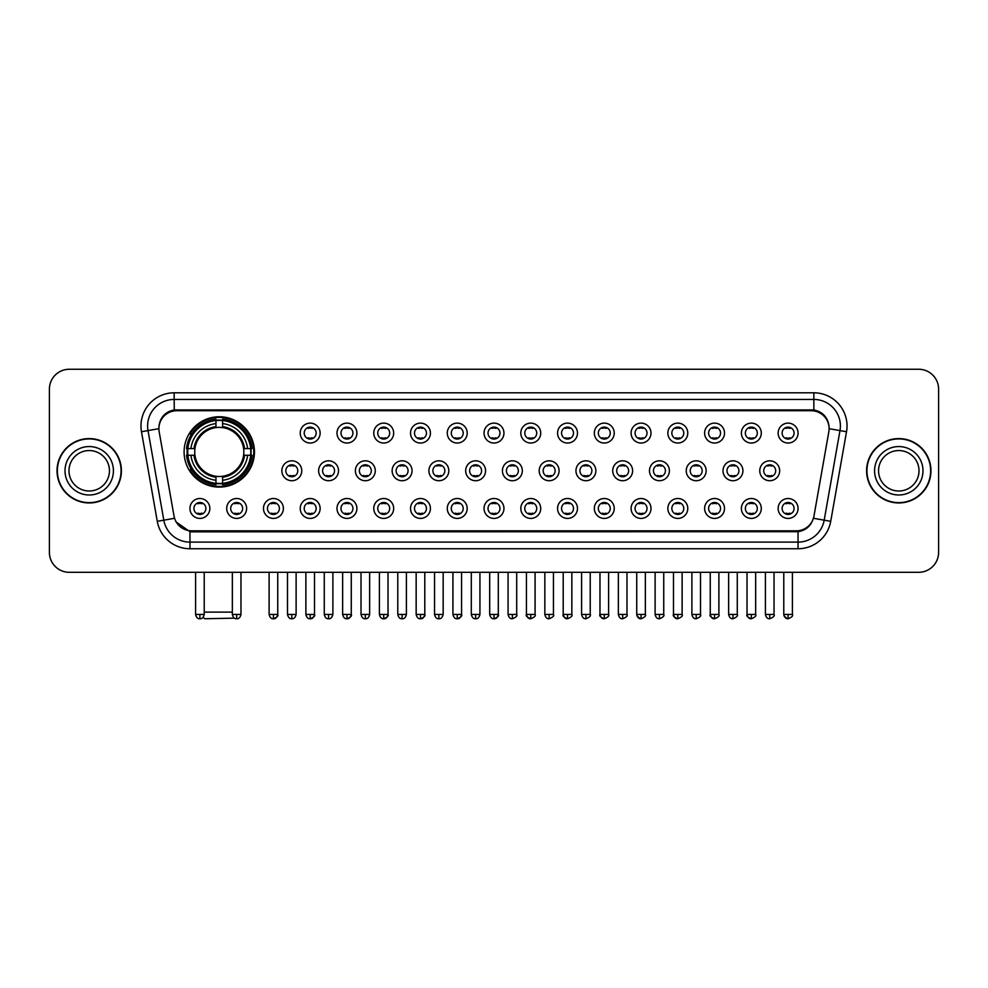 <?xml version="1.0" encoding="UTF-8"?>
<svg xmlns="http://www.w3.org/2000/svg" width="988" height="988" viewBox="0 0 988 988"><rect width="100%" height="100%" fill="white"/><g stroke="black" fill="none" stroke-linecap="round" stroke-linejoin="round"><path stroke-width="1.48" d="M184.101 451.924A35.173 35.173 0 0 0 219.274 487.096A35.173 35.173 0 0 0 254.447 451.924A35.173 35.173 0 0 0 219.274 416.763A35.173 35.173 0 0 0 184.101 451.924M246.617 508.462A9.954 9.954 0 0 1 236.663 518.416A9.954 9.954 0 0 1 226.709 508.462A9.954 9.954 0 0 1 236.663 498.508A9.954 9.954 0 0 1 246.617 508.462M230.686 508.462A5.977 5.977 0 0 0 236.663 514.439A5.977 5.977 0 0 0 242.64 508.462A5.977 5.977 0 0 0 236.663 502.497A5.977 5.977 0 0 0 230.686 508.462M283.383 508.462A9.954 9.954 0 0 1 273.429 518.416A9.954 9.954 0 0 1 263.475 508.462A9.954 9.954 0 0 1 273.429 498.508A9.954 9.954 0 0 1 283.383 508.462M267.452 508.462A5.977 5.977 0 0 0 273.429 514.439A5.977 5.977 0 0 0 279.394 508.462A5.977 5.977 0 0 0 273.429 502.497A5.977 5.977 0 0 0 267.452 508.462M320.137 508.462A9.954 9.954 0 0 1 310.183 518.416A9.954 9.954 0 0 1 300.228 508.462A9.954 9.954 0 0 1 310.183 498.508A9.954 9.954 0 0 1 320.137 508.462M304.218 508.462A5.977 5.977 0 0 0 310.183 514.439A5.977 5.977 0 0 0 316.16 508.462A5.977 5.977 0 0 0 310.183 502.497A5.977 5.977 0 0 0 304.218 508.462M356.903 508.462A9.954 9.954 0 0 1 346.949 518.416A9.954 9.954 0 0 1 336.994 508.462A9.954 9.954 0 0 1 346.949 498.508A9.954 9.954 0 0 1 356.903 508.462M340.984 508.462A5.977 5.977 0 0 0 346.949 514.439A5.977 5.977 0 0 0 352.926 508.462A5.977 5.977 0 0 0 346.949 502.497A5.977 5.977 0 0 0 340.984 508.462M393.669 508.462A9.954 9.954 0 0 1 383.715 518.416A9.954 9.954 0 0 1 373.76 508.462A9.954 9.954 0 0 1 383.715 498.508A9.954 9.954 0 0 1 393.669 508.462M377.737 508.462A5.977 5.977 0 0 0 383.715 514.439A5.977 5.977 0 0 0 389.68 508.462A5.977 5.977 0 0 0 383.715 502.497A5.977 5.977 0 0 0 377.737 508.462M430.435 508.462A9.954 9.954 0 0 1 420.48 518.416A9.954 9.954 0 0 1 410.526 508.462A9.954 9.954 0 0 1 420.48 498.508A9.954 9.954 0 0 1 430.435 508.462M414.503 508.462A5.977 5.977 0 0 0 420.48 514.439A5.977 5.977 0 0 0 426.446 508.462A5.977 5.977 0 0 0 420.48 502.497A5.977 5.977 0 0 0 414.503 508.462M467.188 508.462A9.954 9.954 0 0 1 457.234 518.416A9.954 9.954 0 0 1 447.28 508.462A9.954 9.954 0 0 1 457.234 498.508A9.954 9.954 0 0 1 467.188 508.462M451.269 508.462A5.977 5.977 0 0 0 457.234 514.439A5.977 5.977 0 0 0 463.211 508.462A5.977 5.977 0 0 0 457.234 502.497A5.977 5.977 0 0 0 451.269 508.462M503.954 508.462A9.954 9.954 0 0 1 494 518.416A9.954 9.954 0 0 1 484.046 508.462A9.954 9.954 0 0 1 494 498.508A9.954 9.954 0 0 1 503.954 508.462M488.023 508.462A5.977 5.977 0 0 0 494 514.439A5.977 5.977 0 0 0 499.977 508.462A5.977 5.977 0 0 0 494 502.497A5.977 5.977 0 0 0 488.023 508.462M540.72 508.462A9.954 9.954 0 0 1 530.766 518.416A9.954 9.954 0 0 1 520.812 508.462A9.954 9.954 0 0 1 530.766 498.508A9.954 9.954 0 0 1 540.72 508.462M524.789 508.462A5.977 5.977 0 0 0 530.766 514.439A5.977 5.977 0 0 0 536.731 508.462A5.977 5.977 0 0 0 530.766 502.497A5.977 5.977 0 0 0 524.789 508.462M577.474 508.462A9.954 9.954 0 0 1 567.52 518.416A9.954 9.954 0 0 1 557.565 508.462A9.954 9.954 0 0 1 567.52 498.508A9.954 9.954 0 0 1 577.474 508.462M561.555 508.462A5.977 5.977 0 0 0 567.52 514.439A5.977 5.977 0 0 0 573.497 508.462A5.977 5.977 0 0 0 567.52 502.497A5.977 5.977 0 0 0 561.555 508.462M614.24 508.462A9.954 9.954 0 0 1 604.286 518.416A9.954 9.954 0 0 1 594.331 508.462A9.954 9.954 0 0 1 604.286 498.508A9.954 9.954 0 0 1 614.24 508.462M598.32 508.462A5.977 5.977 0 0 0 604.286 514.439A5.977 5.977 0 0 0 610.263 508.462A5.977 5.977 0 0 0 604.286 502.497A5.977 5.977 0 0 0 598.32 508.462M651.006 508.462A9.954 9.954 0 0 1 641.051 518.416A9.954 9.954 0 0 1 631.097 508.462A9.954 9.954 0 0 1 641.051 498.508A9.954 9.954 0 0 1 651.006 508.462M635.074 508.462A5.977 5.977 0 0 0 641.051 514.439A5.977 5.977 0 0 0 647.017 508.462A5.977 5.977 0 0 0 641.051 502.497A5.977 5.977 0 0 0 635.074 508.462M687.772 508.462A9.954 9.954 0 0 1 677.817 518.416A9.954 9.954 0 0 1 667.863 508.462A9.954 9.954 0 0 1 677.817 498.508A9.954 9.954 0 0 1 687.772 508.462M671.84 508.462A5.977 5.977 0 0 0 677.817 514.439A5.977 5.977 0 0 0 683.782 508.462A5.977 5.977 0 0 0 677.817 502.497A5.977 5.977 0 0 0 671.84 508.462M724.525 508.462A9.954 9.954 0 0 1 714.571 518.416A9.954 9.954 0 0 1 704.617 508.462A9.954 9.954 0 0 1 714.571 498.508A9.954 9.954 0 0 1 724.525 508.462M708.606 508.462A5.977 5.977 0 0 0 714.571 514.439A5.977 5.977 0 0 0 720.548 508.462A5.977 5.977 0 0 0 714.571 502.497A5.977 5.977 0 0 0 708.606 508.462M761.291 508.462A9.954 9.954 0 0 1 751.337 518.416A9.954 9.954 0 0 1 741.383 508.462A9.954 9.954 0 0 1 751.337 498.508A9.954 9.954 0 0 1 761.291 508.462M745.36 508.462A5.977 5.977 0 0 0 751.337 514.439A5.977 5.977 0 0 0 757.314 508.462A5.977 5.977 0 0 0 751.337 502.497A5.977 5.977 0 0 0 745.36 508.462M798.057 508.462A9.954 9.954 0 0 1 788.103 518.416A9.954 9.954 0 0 1 778.149 508.462A9.954 9.954 0 0 1 788.103 498.508A9.954 9.954 0 0 1 798.057 508.462M782.125 508.462A5.977 5.977 0 0 0 788.103 514.439A5.977 5.977 0 0 0 794.068 508.462A5.977 5.977 0 0 0 788.103 502.497A5.977 5.977 0 0 0 782.125 508.462M209.851 508.462A9.954 9.954 0 0 1 199.897 518.416A9.954 9.954 0 0 1 189.943 508.462A9.954 9.954 0 0 1 199.897 498.508A9.954 9.954 0 0 1 209.851 508.462M193.932 508.462A5.977 5.977 0 0 0 199.897 514.439A5.977 5.977 0 0 0 205.875 508.462A5.977 5.977 0 0 0 199.897 502.497A5.977 5.977 0 0 0 193.932 508.462M301.76 470.77A9.954 9.954 0 0 1 291.806 480.724A9.954 9.954 0 0 1 281.852 470.77A9.954 9.954 0 0 1 291.806 460.816A9.954 9.954 0 0 1 301.76 470.77M285.828 470.77A5.977 5.977 0 0 0 291.806 476.747A5.977 5.977 0 0 0 297.783 470.77A5.977 5.977 0 0 0 291.806 464.805A5.977 5.977 0 0 0 285.828 470.77M338.526 470.77A9.954 9.954 0 0 1 328.572 480.724A9.954 9.954 0 0 1 318.618 470.77A9.954 9.954 0 0 1 328.572 460.816A9.954 9.954 0 0 1 338.526 470.77M322.594 470.77A5.977 5.977 0 0 0 328.572 476.747A5.977 5.977 0 0 0 334.537 470.77A5.977 5.977 0 0 0 328.572 464.805A5.977 5.977 0 0 0 322.594 470.77M375.279 470.77A9.954 9.954 0 0 1 365.325 480.724A9.954 9.954 0 0 1 355.384 470.77A9.954 9.954 0 0 1 365.325 460.816A9.954 9.954 0 0 1 375.279 470.77M359.36 470.77A5.977 5.977 0 0 0 365.325 476.747A5.977 5.977 0 0 0 371.303 470.77A5.977 5.977 0 0 0 365.325 464.805A5.977 5.977 0 0 0 359.36 470.77M412.045 470.77A9.954 9.954 0 0 1 402.091 480.724A9.954 9.954 0 0 1 392.137 470.77A9.954 9.954 0 0 1 402.091 460.816A9.954 9.954 0 0 1 412.045 470.77M396.126 470.77A5.977 5.977 0 0 0 402.091 476.747A5.977 5.977 0 0 0 408.069 470.77A5.977 5.977 0 0 0 402.091 464.805A5.977 5.977 0 0 0 396.126 470.77M448.811 470.77A9.954 9.954 0 0 1 438.857 480.724A9.954 9.954 0 0 1 428.903 470.77A9.954 9.954 0 0 1 438.857 460.816A9.954 9.954 0 0 1 448.811 470.77M432.88 470.77A5.977 5.977 0 0 0 438.857 476.747A5.977 5.977 0 0 0 444.835 470.77A5.977 5.977 0 0 0 438.857 464.805A5.977 5.977 0 0 0 432.88 470.77M485.577 470.77A9.954 9.954 0 0 1 475.623 480.724A9.954 9.954 0 0 1 465.669 470.77A9.954 9.954 0 0 1 475.623 460.816A9.954 9.954 0 0 1 485.577 470.77M469.646 470.77A5.977 5.977 0 0 0 475.623 476.747A5.977 5.977 0 0 0 481.588 470.77A5.977 5.977 0 0 0 475.623 464.805A5.977 5.977 0 0 0 469.646 470.77M522.331 470.77A9.954 9.954 0 0 1 512.377 480.724A9.954 9.954 0 0 1 502.423 470.77A9.954 9.954 0 0 1 512.377 460.816A9.954 9.954 0 0 1 522.331 470.77M506.412 470.77A5.977 5.977 0 0 0 512.377 476.747A5.977 5.977 0 0 0 518.354 470.77A5.977 5.977 0 0 0 512.377 464.805A5.977 5.977 0 0 0 506.412 470.77M559.097 470.77A9.954 9.954 0 0 1 549.143 480.724A9.954 9.954 0 0 1 539.189 470.77A9.954 9.954 0 0 1 549.143 460.816A9.954 9.954 0 0 1 559.097 470.77M543.165 470.77A5.977 5.977 0 0 0 549.143 476.747A5.977 5.977 0 0 0 555.12 470.77A5.977 5.977 0 0 0 549.143 464.805A5.977 5.977 0 0 0 543.165 470.77M595.863 470.77A9.954 9.954 0 0 1 585.909 480.724A9.954 9.954 0 0 1 575.955 470.77A9.954 9.954 0 0 1 585.909 460.816A9.954 9.954 0 0 1 595.863 470.77M579.931 470.77A5.977 5.977 0 0 0 585.909 476.747A5.977 5.977 0 0 0 591.874 470.77A5.977 5.977 0 0 0 585.909 464.805A5.977 5.977 0 0 0 579.931 470.77M632.616 470.77A9.954 9.954 0 0 1 622.675 480.724A9.954 9.954 0 0 1 612.721 470.77A9.954 9.954 0 0 1 622.675 460.816A9.954 9.954 0 0 1 632.616 470.77M616.697 470.77A5.977 5.977 0 0 0 622.675 476.747A5.977 5.977 0 0 0 628.64 470.77A5.977 5.977 0 0 0 622.675 464.805A5.977 5.977 0 0 0 616.697 470.77M669.382 470.77A9.954 9.954 0 0 1 659.428 480.724A9.954 9.954 0 0 1 649.474 470.77A9.954 9.954 0 0 1 659.428 460.816A9.954 9.954 0 0 1 669.382 470.77M653.463 470.77A5.977 5.977 0 0 0 659.428 476.747A5.977 5.977 0 0 0 665.406 470.77A5.977 5.977 0 0 0 659.428 464.805A5.977 5.977 0 0 0 653.463 470.77M706.148 470.77A9.954 9.954 0 0 1 696.194 480.724A9.954 9.954 0 0 1 686.24 470.77A9.954 9.954 0 0 1 696.194 460.816A9.954 9.954 0 0 1 706.148 470.77M690.217 470.77A5.977 5.977 0 0 0 696.194 476.747A5.977 5.977 0 0 0 702.172 470.77A5.977 5.977 0 0 0 696.194 464.805A5.977 5.977 0 0 0 690.217 470.77M742.914 470.77A9.954 9.954 0 0 1 732.96 480.724A9.954 9.954 0 0 1 723.006 470.77A9.954 9.954 0 0 1 732.96 460.816A9.954 9.954 0 0 1 742.914 470.77M726.983 470.77A5.977 5.977 0 0 0 732.96 476.747A5.977 5.977 0 0 0 738.925 470.77A5.977 5.977 0 0 0 732.96 464.805A5.977 5.977 0 0 0 726.983 470.77M779.668 470.77A9.954 9.954 0 0 1 769.714 480.724A9.954 9.954 0 0 1 759.76 470.77A9.954 9.954 0 0 1 769.714 460.816A9.954 9.954 0 0 1 779.668 470.77M763.749 470.77A5.977 5.977 0 0 0 769.714 476.747A5.977 5.977 0 0 0 775.691 470.77A5.977 5.977 0 0 0 769.714 464.805A5.977 5.977 0 0 0 763.749 470.77M320.137 433.077A9.954 9.954 0 0 1 310.183 443.032A9.954 9.954 0 0 1 300.228 433.077A9.954 9.954 0 0 1 310.183 423.123A9.954 9.954 0 0 1 320.137 433.077M304.218 433.077A5.977 5.977 0 0 0 310.183 439.055A5.977 5.977 0 0 0 316.16 433.077A5.977 5.977 0 0 0 310.183 427.112A5.977 5.977 0 0 0 304.218 433.077M356.903 433.077A9.954 9.954 0 0 1 346.949 443.032A9.954 9.954 0 0 1 336.994 433.077A9.954 9.954 0 0 1 346.949 423.123A9.954 9.954 0 0 1 356.903 433.077M340.984 433.077A5.977 5.977 0 0 0 346.949 439.055A5.977 5.977 0 0 0 352.926 433.077A5.977 5.977 0 0 0 346.949 427.112A5.977 5.977 0 0 0 340.984 433.077M393.669 433.077A9.954 9.954 0 0 1 383.715 443.032A9.954 9.954 0 0 1 373.76 433.077A9.954 9.954 0 0 1 383.715 423.123A9.954 9.954 0 0 1 393.669 433.077M377.737 433.077A5.977 5.977 0 0 0 383.715 439.055A5.977 5.977 0 0 0 389.68 433.077A5.977 5.977 0 0 0 383.715 427.112A5.977 5.977 0 0 0 377.737 433.077M430.435 433.077A9.954 9.954 0 0 1 420.48 443.032A9.954 9.954 0 0 1 410.526 433.077A9.954 9.954 0 0 1 420.48 423.123A9.954 9.954 0 0 1 430.435 433.077M414.503 433.077A5.977 5.977 0 0 0 420.48 439.055A5.977 5.977 0 0 0 426.446 433.077A5.977 5.977 0 0 0 420.48 427.112A5.977 5.977 0 0 0 414.503 433.077M467.188 433.077A9.954 9.954 0 0 1 457.234 443.032A9.954 9.954 0 0 1 447.28 433.077A9.954 9.954 0 0 1 457.234 423.123A9.954 9.954 0 0 1 467.188 433.077M451.269 433.077A5.977 5.977 0 0 0 457.234 439.055A5.977 5.977 0 0 0 463.211 433.077A5.977 5.977 0 0 0 457.234 427.112A5.977 5.977 0 0 0 451.269 433.077M503.954 433.077A9.954 9.954 0 0 1 494 443.032A9.954 9.954 0 0 1 484.046 433.077A9.954 9.954 0 0 1 494 423.123A9.954 9.954 0 0 1 503.954 433.077M488.023 433.077A5.977 5.977 0 0 0 494 439.055A5.977 5.977 0 0 0 499.977 433.077A5.977 5.977 0 0 0 494 427.112A5.977 5.977 0 0 0 488.023 433.077M540.72 433.077A9.954 9.954 0 0 1 530.766 443.032A9.954 9.954 0 0 1 520.812 433.077A9.954 9.954 0 0 1 530.766 423.123A9.954 9.954 0 0 1 540.72 433.077M524.789 433.077A5.977 5.977 0 0 0 530.766 439.055A5.977 5.977 0 0 0 536.731 433.077A5.977 5.977 0 0 0 530.766 427.112A5.977 5.977 0 0 0 524.789 433.077M577.474 433.077A9.954 9.954 0 0 1 567.52 443.032A9.954 9.954 0 0 1 557.565 433.077A9.954 9.954 0 0 1 567.52 423.123A9.954 9.954 0 0 1 577.474 433.077M561.555 433.077A5.977 5.977 0 0 0 567.52 439.055A5.977 5.977 0 0 0 573.497 433.077A5.977 5.977 0 0 0 567.52 427.112A5.977 5.977 0 0 0 561.555 433.077M614.24 433.077A9.954 9.954 0 0 1 604.286 443.032A9.954 9.954 0 0 1 594.331 433.077A9.954 9.954 0 0 1 604.286 423.123A9.954 9.954 0 0 1 614.24 433.077M598.32 433.077A5.977 5.977 0 0 0 604.286 439.055A5.977 5.977 0 0 0 610.263 433.077A5.977 5.977 0 0 0 604.286 427.112A5.977 5.977 0 0 0 598.32 433.077M651.006 433.077A9.954 9.954 0 0 1 641.051 443.032A9.954 9.954 0 0 1 631.097 433.077A9.954 9.954 0 0 1 641.051 423.123A9.954 9.954 0 0 1 651.006 433.077M635.074 433.077A5.977 5.977 0 0 0 641.051 439.055A5.977 5.977 0 0 0 647.017 433.077A5.977 5.977 0 0 0 641.051 427.112A5.977 5.977 0 0 0 635.074 433.077M687.772 433.077A9.954 9.954 0 0 1 677.817 443.032A9.954 9.954 0 0 1 667.863 433.077A9.954 9.954 0 0 1 677.817 423.123A9.954 9.954 0 0 1 687.772 433.077M671.84 433.077A5.977 5.977 0 0 0 677.817 439.055A5.977 5.977 0 0 0 683.782 433.077A5.977 5.977 0 0 0 677.817 427.112A5.977 5.977 0 0 0 671.84 433.077M724.525 433.077A9.954 9.954 0 0 1 714.571 443.032A9.954 9.954 0 0 1 704.617 433.077A9.954 9.954 0 0 1 714.571 423.123A9.954 9.954 0 0 1 724.525 433.077M708.606 433.077A5.977 5.977 0 0 0 714.571 439.055A5.977 5.977 0 0 0 720.548 433.077A5.977 5.977 0 0 0 714.571 427.112A5.977 5.977 0 0 0 708.606 433.077M761.291 433.077A9.954 9.954 0 0 1 751.337 443.032A9.954 9.954 0 0 1 741.383 433.077A9.954 9.954 0 0 1 751.337 423.123A9.954 9.954 0 0 1 761.291 433.077M745.36 433.077A5.977 5.977 0 0 0 751.337 439.055A5.977 5.977 0 0 0 757.314 433.077A5.977 5.977 0 0 0 751.337 427.112A5.977 5.977 0 0 0 745.36 433.077M798.057 433.077A9.954 9.954 0 0 1 788.103 443.032A9.954 9.954 0 0 1 778.149 433.077A9.954 9.954 0 0 1 788.103 423.123A9.954 9.954 0 0 1 798.057 433.077M782.125 433.077A5.977 5.977 0 0 0 788.103 439.055A5.977 5.977 0 0 0 794.068 433.077A5.977 5.977 0 0 0 788.103 427.112A5.977 5.977 0 0 0 782.125 433.077M159.167 431.744A17.92 17.92 0 0 1 176.803 410.724L811.197 410.724A17.92 17.92 0 0 1 828.833 431.744L813.976 516.02A17.92 17.92 0 0 1 796.328 530.828L191.672 530.828A17.92 17.92 0 0 1 174.024 516.02L159.167 431.744M187.263 455.246A32.184 32.184 0 0 1 187.263 448.614M57.032 470.77A32.184 32.184 0 0 0 89.216 502.954A32.184 32.184 0 0 0 121.401 470.77A32.184 32.184 0 0 0 89.216 438.586A32.184 32.184 0 0 0 57.032 470.77M866.6 470.77A32.184 32.184 0 0 0 898.784 502.954A32.184 32.184 0 0 0 930.968 470.77A32.184 32.184 0 0 0 898.784 438.586A32.184 32.184 0 0 0 866.6 470.77M158.969 425.989L158.92 428.669L158.969 425.989C160.352 417.158 165.416 411.811 174.147 409.921L813.853 409.921C822.572 411.798 827.635 417.146 829.031 425.989L829.08 428.669M174.147 392.804L813.853 392.804A33.184 33.184 0 0 1 846.518 431.744L830.723 521.331A33.184 33.184 0 0 1 798.045 548.748L189.955 548.748A33.184 33.184 0 0 1 157.277 521.331L141.482 431.744A33.184 33.184 0 0 1 174.147 392.804L174.147 399.436L813.853 399.436A26.54 26.54 0 0 1 839.985 430.595L824.19 520.17A26.54 26.54 0 0 1 798.045 542.116L189.955 542.116A26.54 26.54 0 0 1 163.81 520.17L148.015 430.595A26.54 26.54 0 0 1 174.147 399.436L174.296 409.897M163.749 415.368L168.516 411.761M168.676 411.675L173.308 410.069M798.045 548.748L798.045 531.705C805.936 530.395 811.037 525.912 813.359 518.268C811.049 525.912 805.949 530.383 798.045 531.705L192.018 531.828L189.955 531.705L175.975 521.874M827.252 419.69L829.031 425.989M938.6 389.149A19.908 19.908 0 0 0 918.692 369.253L69.308 369.253A19.908 19.908 0 0 0 49.4 389.149L49.4 552.391A19.908 19.908 0 0 0 69.308 572.299L918.692 572.299A19.908 19.908 0 0 0 938.6 552.391L938.6 389.149L938.6 552.391M813.433 518.28L824.19 520.17L839.985 430.595L846.518 431.744M49.4 389.149L49.4 552.391M918.692 369.253L69.308 369.253M69.308 572.299L918.692 572.299M109.446 470.77A20.229 20.229 0 0 0 89.216 450.553A20.229 20.229 0 0 0 68.987 470.77A20.229 20.229 0 0 0 89.216 490.999A20.229 20.229 0 0 0 109.446 470.77A20.229 20.229 0 0 1 89.216 490.999A20.229 20.229 0 0 1 68.987 470.77M121.067 470.77A31.851 31.851 0 0 0 89.216 438.919A31.851 31.851 0 0 0 57.366 470.77A31.851 31.851 0 0 0 89.216 502.633A31.851 31.851 0 0 0 121.067 470.77M919.013 470.77A20.229 20.229 0 0 0 898.784 450.553A20.229 20.229 0 0 0 878.554 470.77A20.229 20.229 0 0 0 898.784 490.999A20.229 20.229 0 0 0 919.013 470.77A20.229 20.229 0 0 1 898.784 490.999A20.229 20.229 0 0 1 878.554 470.77M930.634 470.77A31.851 31.851 0 0 0 898.784 438.919A31.851 31.851 0 0 0 866.933 470.77A31.851 31.851 0 0 0 898.784 502.633A31.851 31.851 0 0 0 930.634 470.77M234.477 618.155L204.677 618.747L203.17 617.253M204.22 612.115L232.353 612.115M243.604 455.246A24.552 24.552 0 0 0 222.596 427.606L222.596 426.618L222.596 427.606A24.552 24.552 0 0 0 194.945 455.246A24.552 24.552 0 0 0 243.604 455.246L244.579 455.246L243.604 455.246A24.552 24.552 0 0 1 222.596 476.253L222.596 480.267A28.529 28.529 0 0 0 247.618 455.246L252.026 455.246A32.913 32.913 0 0 1 222.596 484.676L222.596 483.342A31.591 31.591 0 0 0 250.693 455.246M187.93 455.246A31.517 31.517 0 0 1 187.93 448.614M222.596 420.579A31.517 31.517 0 0 0 215.964 420.579M250.619 448.614A31.517 31.517 0 0 1 250.619 455.246M252.026 448.614A32.913 32.913 0 0 0 222.596 419.184L222.596 420.518A31.591 31.591 0 0 1 250.693 448.614L252.026 448.614M186.534 455.246A32.913 32.913 0 0 0 215.964 484.676L215.964 483.342A31.591 31.591 0 0 1 187.868 455.246L186.534 455.246M250.693 448.614L247.618 448.614A28.529 28.529 0 0 0 222.596 423.593L222.596 420.518M222.596 483.342L222.596 480.267M187.868 455.246L190.931 455.246A28.529 28.529 0 0 0 215.964 480.267L215.964 483.342M222.596 423.593L222.596 426.618A25.527 25.527 0 0 1 244.579 448.614L247.618 448.614M247.618 455.246L244.579 455.246A25.527 25.527 0 0 1 222.596 477.241L222.596 476.253M215.964 480.267L215.964 476.253A24.552 24.552 0 0 1 194.945 455.246L190.931 455.246M243.604 448.614L244.579 448.614M222.596 483.268A31.517 31.517 0 0 1 215.964 483.268M215.964 419.184A32.913 32.913 0 0 0 186.534 448.614L187.868 448.614A31.591 31.591 0 0 1 215.964 420.518L215.964 419.184M215.964 420.518L215.964 423.593A28.529 28.529 0 0 0 190.931 448.614L187.868 448.614M190.931 448.614L193.969 448.614A25.527 25.527 0 0 1 215.964 426.618L215.964 423.593M193.969 448.614L194.945 448.614L193.969 448.614M215.964 476.253L215.964 477.241A25.527 25.527 0 0 1 193.969 455.246M191.672 434.016L189.782 434.016A34.506 34.506 0 0 1 253.78 451.924A34.506 34.506 0 0 1 189.782 469.843L191.672 469.843M308.194 438.709L308.194 437.77A5.088 5.088 0 0 0 312.183 437.77L312.183 438.709M312.183 427.458L312.183 428.397A5.088 5.088 0 0 0 308.194 428.397L308.194 427.458M344.96 438.709L344.96 437.77A5.088 5.088 0 0 0 348.937 437.77L348.937 438.709M348.937 427.458L348.937 428.397A5.088 5.088 0 0 0 344.96 428.397L344.96 427.458M381.726 438.709L381.726 437.77A5.088 5.088 0 0 0 385.703 437.77L385.703 438.709M385.703 427.458L385.703 428.397A5.088 5.088 0 0 0 381.726 428.397L381.726 427.458M418.48 438.709L418.48 437.77A5.088 5.088 0 0 0 422.469 437.77L422.469 438.709M422.469 427.458L422.469 428.397A5.088 5.088 0 0 0 418.48 428.397L418.48 427.458M455.246 438.709L455.246 437.77A5.088 5.088 0 0 0 459.222 437.77L459.222 438.709M459.222 427.458L459.222 428.397A5.088 5.088 0 0 0 455.246 428.397L455.246 427.458M492.012 438.709L492.012 437.77A5.088 5.088 0 0 0 495.988 437.77L495.988 438.709M495.988 427.458L495.988 428.397A5.088 5.088 0 0 0 492.012 428.397L492.012 427.458M528.778 438.709L528.778 437.77A5.088 5.088 0 0 0 532.754 437.77L532.754 438.709M532.754 427.458L532.754 428.397A5.088 5.088 0 0 0 528.778 428.397L528.778 427.458M565.531 438.709L565.531 437.77A5.088 5.088 0 0 0 569.52 437.77L569.52 438.709M569.52 427.458L569.52 428.397A5.088 5.088 0 0 0 565.531 428.397L565.531 427.458M602.297 438.709L602.297 437.77A5.088 5.088 0 0 0 606.274 437.77L606.274 438.709M606.274 427.458L606.274 428.397A5.088 5.088 0 0 0 602.297 428.397L602.297 427.458M639.063 438.709L639.063 437.77A5.088 5.088 0 0 0 643.04 437.77L643.04 438.709M643.04 427.458L643.04 428.397A5.088 5.088 0 0 0 639.063 428.397L639.063 427.458M675.817 438.709L675.817 437.77A5.088 5.088 0 0 0 679.806 437.77L679.806 438.709M679.806 427.458L679.806 428.397A5.088 5.088 0 0 0 675.817 428.397L675.817 427.458M712.583 438.709L712.583 437.77A5.088 5.088 0 0 0 716.559 437.77L716.559 438.709M716.559 427.458L716.559 428.397A5.088 5.088 0 0 0 712.583 428.397L712.583 427.458M749.349 438.709L749.349 437.77A5.088 5.088 0 0 0 753.325 437.77L753.325 438.709M753.325 427.458L753.325 428.397A5.088 5.088 0 0 0 749.349 428.397L749.349 427.458M786.115 438.709L786.115 437.77A5.088 5.088 0 0 0 790.091 437.77L790.091 438.709M790.091 427.458L790.091 428.397A5.088 5.088 0 0 0 786.115 428.397L786.115 427.458M289.817 476.401L289.817 475.463A5.088 5.088 0 0 0 293.794 475.463L293.794 476.401M293.794 465.138L293.794 466.089A5.088 5.088 0 0 0 289.817 466.089L289.817 465.138M326.583 476.401L326.583 475.463A5.088 5.088 0 0 0 330.56 475.463L330.56 476.401M330.56 465.138L330.56 466.089A5.088 5.088 0 0 0 326.583 466.089L326.583 465.138M363.337 476.401L363.337 475.463A5.088 5.088 0 0 0 367.326 475.463L367.326 476.401M367.326 465.138L367.326 466.089A5.088 5.088 0 0 0 363.337 466.089L363.337 465.138M400.103 476.401L400.103 475.463A5.088 5.088 0 0 0 404.08 475.463L404.08 476.401M404.08 465.138L404.08 466.089A5.088 5.088 0 0 0 400.103 466.089L400.103 465.138M436.869 476.401L436.869 475.463A5.088 5.088 0 0 0 440.846 475.463L440.846 476.401M440.846 465.138L440.846 466.089A5.088 5.088 0 0 0 436.869 466.089L436.869 465.138M473.623 476.401L473.623 475.463A5.088 5.088 0 0 0 477.612 475.463L477.612 476.401M477.612 465.138L477.612 466.089A5.088 5.088 0 0 0 473.623 466.089L473.623 465.138M510.388 476.401L510.388 475.463A5.088 5.088 0 0 0 514.378 475.463L514.378 476.401M514.378 465.138L514.378 466.089A5.088 5.088 0 0 0 510.388 466.089L510.388 465.138M547.154 476.401L547.154 475.463A5.088 5.088 0 0 0 551.131 475.463L551.131 476.401M551.131 465.138L551.131 466.089A5.088 5.088 0 0 0 547.154 466.089L547.154 465.138M583.92 476.401L583.92 475.463A5.088 5.088 0 0 0 587.897 475.463L587.897 476.401M587.897 465.138L587.897 466.089A5.088 5.088 0 0 0 583.92 466.089L583.92 465.138M620.674 476.401L620.674 475.463A5.088 5.088 0 0 0 624.663 475.463L624.663 476.401M624.663 465.138L624.663 466.089A5.088 5.088 0 0 0 620.674 466.089L620.674 465.138M657.44 476.401L657.44 475.463A5.088 5.088 0 0 0 661.417 475.463L661.417 476.401M661.417 465.138L661.417 466.089A5.088 5.088 0 0 0 657.44 466.089L657.44 465.138M694.206 476.401L694.206 475.463A5.088 5.088 0 0 0 698.183 475.463L698.183 476.401M698.183 465.138L698.183 466.089A5.088 5.088 0 0 0 694.206 466.089L694.206 465.138M730.959 476.401L730.959 475.463A5.088 5.088 0 0 0 734.949 475.463L734.949 476.401M734.949 465.138L734.949 466.089A5.088 5.088 0 0 0 730.959 466.089L730.959 465.138M767.725 476.401L767.725 475.463A5.088 5.088 0 0 0 771.714 475.463L771.714 476.401M771.714 465.138L771.714 466.089A5.088 5.088 0 0 0 767.725 466.089L767.725 465.138M197.909 514.093L197.909 513.155A5.088 5.088 0 0 0 201.885 513.155L201.885 514.093M201.885 502.83L201.885 503.781A5.088 5.088 0 0 0 197.909 503.781L197.909 502.83M234.675 514.093L234.675 513.155A5.088 5.088 0 0 0 238.651 513.155L238.651 514.093M238.651 502.83L238.651 503.781A5.088 5.088 0 0 0 234.675 503.781L234.675 502.83M271.441 514.093L271.441 513.155A5.088 5.088 0 0 0 275.417 513.155L275.417 514.093M275.417 502.83L275.417 503.781A5.088 5.088 0 0 0 271.441 503.781L271.441 502.83M308.194 514.093L308.194 513.155A5.088 5.088 0 0 0 312.183 513.155L312.183 514.093M312.183 502.83L312.183 503.781A5.088 5.088 0 0 0 308.194 503.781L308.194 502.83M344.96 514.093L344.96 513.155A5.088 5.088 0 0 0 348.937 513.155L348.937 514.093M348.937 502.83L348.937 503.781A5.088 5.088 0 0 0 344.96 503.781L344.96 502.83M381.726 514.093L381.726 513.155A5.088 5.088 0 0 0 385.703 513.155L385.703 514.093M385.703 502.83L385.703 503.781A5.088 5.088 0 0 0 381.726 503.781L381.726 502.83M418.48 514.093L418.48 513.155A5.088 5.088 0 0 0 422.469 513.155L422.469 514.093M422.469 502.83L422.469 503.781A5.088 5.088 0 0 0 418.48 503.781L418.48 502.83M455.246 514.093L455.246 513.155A5.088 5.088 0 0 0 459.222 513.155L459.222 514.093M459.222 502.83L459.222 503.781A5.088 5.088 0 0 0 455.246 503.781L455.246 502.83M492.012 514.093L492.012 513.155A5.088 5.088 0 0 0 495.988 513.155L495.988 514.093M495.988 502.83L495.988 503.781A5.088 5.088 0 0 0 492.012 503.781L492.012 502.83M528.778 514.093L528.778 513.155A5.088 5.088 0 0 0 532.754 513.155L532.754 514.093M532.754 502.83L532.754 503.781A5.088 5.088 0 0 0 528.778 503.781L528.778 502.83M565.531 514.093L565.531 513.155A5.088 5.088 0 0 0 569.52 513.155L569.52 514.093M569.52 502.83L569.52 503.781A5.088 5.088 0 0 0 565.531 503.781L565.531 502.83M602.297 514.093L602.297 513.155A5.088 5.088 0 0 0 606.274 513.155L606.274 514.093M606.274 502.83L606.274 503.781A5.088 5.088 0 0 0 602.297 503.781L602.297 502.83M639.063 514.093L639.063 513.155A5.088 5.088 0 0 0 643.04 513.155L643.04 514.093M643.04 502.83L643.04 503.781A5.088 5.088 0 0 0 639.063 503.781L639.063 502.83M675.817 514.093L675.817 513.155A5.088 5.088 0 0 0 679.806 513.155L679.806 514.093M679.806 502.83L679.806 503.781A5.088 5.088 0 0 0 675.817 503.781L675.817 502.83M712.583 514.093L712.583 513.155A5.088 5.088 0 0 0 716.559 513.155L716.559 514.093M716.559 502.83L716.559 503.781A5.088 5.088 0 0 0 712.583 503.781L712.583 502.83M749.349 514.093L749.349 513.155A5.088 5.088 0 0 0 753.325 513.155L753.325 514.093M753.325 502.83L753.325 503.781A5.088 5.088 0 0 0 749.349 503.781L749.349 502.83M786.115 514.093L786.115 513.155A5.088 5.088 0 0 0 790.091 513.155L790.091 514.093M790.091 502.83L790.091 503.781A5.088 5.088 0 0 0 786.115 503.781L786.115 502.83M813.853 392.804L813.853 409.921M141.482 431.744L148.015 430.595A26.54 26.54 0 0 1 147.607 425.989M148.015 430.595L158.895 428.669M189.955 548.748L189.955 531.705M157.277 521.331L174.567 518.28M829.105 428.669L839.985 430.595M824.19 520.17L830.723 521.331M113.422 470.77A24.206 24.206 0 0 0 89.216 446.564A24.206 24.206 0 0 0 65.01 470.77A24.206 24.206 0 0 0 89.216 494.988A24.206 24.206 0 0 0 113.422 470.77M922.99 470.77A24.206 24.206 0 0 0 898.784 446.564A24.206 24.206 0 0 0 874.578 470.77A24.206 24.206 0 0 0 898.784 494.988A24.206 24.206 0 0 0 922.99 470.77M215.964 483.577A31.814 31.814 0 0 0 222.596 483.577M250.915 455.246A31.814 31.814 0 0 0 250.915 448.614M222.596 420.283A31.814 31.814 0 0 0 215.964 420.283M291.806 614.437L287.496 614.437C288.249 617.512 289.682 618.957 291.806 618.747L291.806 614.437L296.116 614.437L296.116 572.299M328.572 614.437L324.262 614.437C325.003 617.512 326.448 618.957 328.572 618.747L328.572 614.437L332.882 614.437L332.882 572.299M365.325 614.437L361.015 614.437C361.769 617.512 363.214 618.957 365.325 618.747L365.325 614.437L369.648 614.437L369.648 572.299M402.091 614.437L397.781 614.437C398.535 617.512 399.967 618.957 402.091 618.747L402.091 614.437L406.401 614.437L406.401 572.299M438.857 614.437L434.547 614.437C435.3 617.512 436.733 618.957 438.857 618.747L438.857 614.437L443.167 614.437L443.167 572.299M475.623 614.437L471.301 614.437C472.054 617.512 473.499 618.957 475.623 618.747L475.623 614.437L479.933 614.437L479.933 572.299M512.377 614.437L508.067 614.437C508.82 617.512 510.253 618.957 512.377 618.747L512.377 614.437L516.699 614.437L516.699 572.299M549.143 614.437L544.833 614.437C545.586 617.512 547.019 618.957 549.143 618.747L549.143 614.437L553.453 614.437L553.453 572.299M585.909 614.437L581.599 614.437C582.34 617.512 583.784 618.957 585.909 618.747L585.909 614.437L590.219 614.437L590.219 572.299M622.675 614.437L618.352 614.437C619.106 617.512 620.55 618.957 622.675 618.747L622.675 614.437L626.985 614.437L626.985 572.299M659.428 614.437L655.118 614.437C655.871 617.512 657.304 618.957 659.428 618.747L659.428 614.437L663.738 614.437L663.738 572.299M696.194 614.437L691.884 614.437C692.637 617.512 694.07 618.957 696.194 618.747L696.194 614.437L700.504 614.437L700.504 572.299M732.96 614.437L728.638 614.437C729.391 617.512 730.836 618.957 732.96 618.747L732.96 614.437L737.27 614.437L737.27 572.299M769.714 614.437L765.404 614.437C766.157 617.512 767.59 618.957 769.714 618.747L769.714 614.437L774.036 614.437L774.036 572.299M199.897 614.437L195.587 614.437C196.34 617.512 197.773 618.957 199.897 618.747L199.897 614.437L204.22 614.437L204.22 572.299M236.663 614.437L232.353 614.437C233.106 617.512 234.539 618.957 236.663 618.747L236.663 614.437L240.973 614.437L240.973 572.299M273.429 614.437L269.107 614.437C269.86 617.512 271.305 618.957 273.429 618.747L273.429 614.437L277.739 614.437C278.616 615.82 277.171 617.253 273.429 618.747C275.553 618.957 276.986 617.512 277.739 614.437L277.739 572.299M310.183 614.437L305.872 614.437C306.626 617.512 308.071 618.957 310.183 618.747L310.183 614.437L314.505 614.437C315.382 615.82 313.937 617.253 310.183 618.747C312.307 618.957 313.752 617.512 314.505 614.437L314.505 572.299M346.949 614.437L342.638 614.437C343.392 617.512 344.824 618.957 346.949 618.747L346.949 614.437L351.259 614.437C352.136 615.82 350.703 617.253 346.949 618.747C349.073 618.957 350.505 617.512 351.259 614.437L351.259 572.299M383.715 614.437L379.404 614.437C380.158 617.512 381.59 618.957 383.715 618.747L383.715 614.437L388.025 614.437C388.901 615.82 387.469 617.253 383.715 618.747C385.839 618.957 387.271 617.512 388.025 614.437L388.025 572.299M420.48 614.437L416.158 614.437C416.911 617.512 418.356 618.957 420.48 618.747L420.48 614.437L424.791 614.437C425.667 615.82 424.223 617.253 420.48 618.747C422.592 618.957 424.037 617.512 424.791 614.437L424.791 572.299M457.234 614.437L452.924 614.437C453.677 617.512 455.11 618.957 457.234 618.747L457.234 614.437L461.557 614.437C462.421 615.82 460.988 617.253 457.234 618.747C459.358 618.957 460.803 617.512 461.557 614.437L461.557 572.299M494 614.437L489.69 614.437L489.69 572.299L489.69 614.437C490.443 617.512 491.876 618.957 494 618.747L494 614.437L498.31 614.437C499.187 615.82 497.754 617.253 494 618.747C496.124 618.957 497.557 617.512 498.31 614.437L498.31 572.299M530.766 614.437L526.443 614.437C525.579 615.82 527.012 617.253 530.766 618.747L530.766 614.437L535.076 614.437L535.076 572.299M567.52 614.437L563.209 614.437C562.333 615.82 563.778 617.253 567.52 618.747L567.52 614.437L571.842 614.437L571.842 572.299M604.286 614.437L599.975 614.437C599.099 615.82 600.531 617.253 604.286 618.747L604.286 614.437L608.596 614.437L608.596 572.299M636.741 572.299L636.741 614.437C637.495 617.512 638.927 618.957 641.051 618.747L641.051 614.437L636.741 614.437L636.778 615.079M641.051 618.747C644.806 617.253 646.238 615.82 645.362 614.437L645.362 572.299L645.362 614.437L641.051 614.437M677.817 614.437L673.495 614.437C672.618 615.82 674.063 617.253 677.817 618.747L677.817 614.437L682.128 614.437L682.128 572.299M714.571 614.437L710.261 614.437C709.384 615.82 710.829 617.253 714.571 618.747L714.571 614.437L718.894 614.437L718.894 572.299M751.337 614.437L747.027 614.437C746.15 615.82 747.583 617.253 751.337 618.747L751.337 614.437L755.647 614.437L755.647 572.299M783.78 572.299L783.78 614.437C784.534 617.512 785.979 618.957 788.103 618.747L788.103 614.437L783.78 614.437L783.83 615.079M792.413 572.299L792.413 614.437L788.103 614.437M526.443 614.437L526.443 572.299L526.443 614.437C527.197 617.512 528.642 618.957 530.766 618.747C534.508 617.253 535.953 615.82 535.076 614.437M563.209 614.437L563.209 572.299L563.209 614.437C563.963 617.512 565.408 618.957 567.52 618.747C571.274 617.253 572.719 615.82 571.842 614.437M637.038 616.018L640.409 618.71M747.027 614.437L747.027 572.299L747.027 614.437C747.78 617.512 749.213 618.957 751.337 618.747C755.091 617.253 756.524 615.82 755.647 614.437M784.089 616.018L787.461 618.71M287.496 614.437L287.496 572.299M296.116 614.437C295.363 617.512 293.93 618.957 291.806 618.747M324.262 614.437L324.262 572.299M332.882 614.437C332.129 617.512 330.696 618.957 328.572 618.747M361.015 614.437L361.015 572.299M369.648 614.437C368.894 617.512 367.45 618.957 365.325 618.747M397.781 614.437L397.781 572.299M406.401 614.437C405.66 617.512 404.216 618.957 402.091 618.747M434.547 614.437L434.547 572.299M443.167 614.437C442.414 617.512 440.981 618.957 438.857 618.747M471.301 614.437L471.301 572.299M479.933 614.437C479.18 617.512 477.747 618.957 475.623 618.747M508.067 614.437L508.067 572.299M516.699 614.437C517.564 615.82 516.131 617.253 512.377 618.747M544.833 614.437L544.833 572.299M553.453 614.437C554.33 615.82 552.897 617.253 549.143 618.747M581.599 614.437L581.599 572.299M590.219 614.437C591.096 615.82 589.651 617.253 585.909 618.747M618.352 614.437L618.352 572.299M626.985 614.437C627.862 615.82 626.417 617.253 622.675 618.747M655.118 614.437L655.118 572.299M663.738 614.437C664.615 615.82 663.183 617.253 659.428 618.747M691.884 614.437L691.884 572.299M700.504 614.437C701.381 615.82 699.949 617.253 696.194 618.747M728.638 614.437L728.638 572.299M737.27 614.437C738.147 615.82 736.702 617.253 732.96 618.747M765.404 614.437L765.404 572.299M774.036 614.437C774.901 615.82 773.468 617.253 769.714 618.747M195.587 614.437L195.587 572.299M204.22 614.437C203.466 617.512 202.021 618.957 199.897 618.747M232.353 614.437L232.353 572.299M240.973 614.437C240.22 617.512 238.787 618.957 236.663 618.747M269.107 614.437L269.107 572.299M305.872 614.437L305.872 572.299M342.638 614.437L342.638 572.299M379.404 614.437L379.404 572.299M416.158 614.437L416.158 572.299M452.924 614.437L452.924 572.299M599.975 572.299L599.975 614.437C600.729 617.512 602.161 618.957 604.286 618.747C608.04 617.253 609.473 615.82 608.596 614.437M673.495 572.299L673.495 614.437C674.248 617.512 675.693 618.957 677.817 618.747C681.559 617.253 683.004 615.82 682.128 614.437M710.261 572.299L710.261 614.437C711.014 617.512 712.447 618.957 714.571 618.747C718.325 617.253 719.758 615.82 718.894 614.437M792.413 614.437C793.29 615.82 791.845 617.253 788.103 618.747"/></g></svg>
